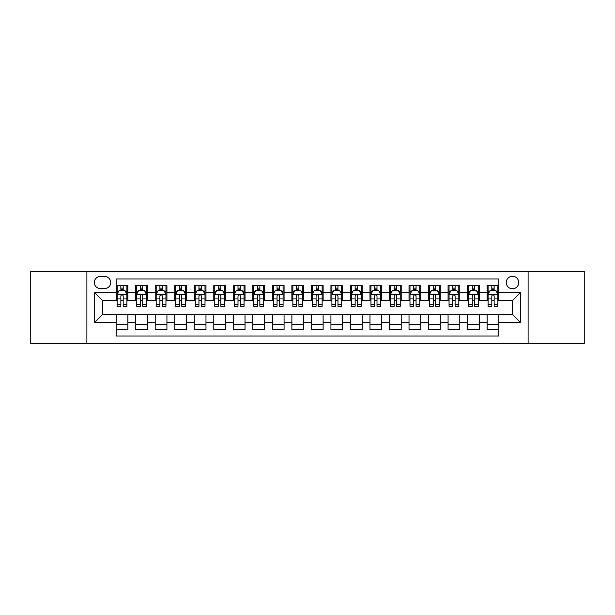 <?xml version="1.0" encoding="UTF-8"?>
<svg xmlns="http://www.w3.org/2000/svg" width="615" height="615" viewBox="0 0 615 615"><rect width="100%" height="100%" fill="white"/><g stroke="black" fill="none" stroke-linecap="round" stroke-linejoin="round"><path stroke-width="0.92" d="M512.503 276.266A6.25 6.25 0 0 0 506.253 282.508A6.25 6.25 0 0 0 512.503 288.758A6.25 6.25 0 0 0 518.745 282.508A6.25 6.25 0 0 0 512.503 276.266M528.116 343.616L584.25 343.616L584.25 271.384L528.116 271.384L528.116 343.616L86.884 343.616L86.884 271.384L30.75 271.384L30.75 343.616L86.884 343.616M498.834 285.537L487.118 285.537L487.118 292.663L479.308 292.663L479.308 300.474L487.118 300.474L487.118 292.663M479.308 292.663L479.308 285.537L467.592 285.537L467.592 292.663L459.789 292.663L459.789 300.474L467.592 300.474L467.592 292.663M459.789 292.663L459.789 285.537L448.074 285.537L448.074 292.663L440.263 292.663L440.263 300.474L448.074 300.474L448.074 292.663M440.263 292.663L440.263 285.537L428.547 285.537L428.547 292.663L420.737 292.663L420.737 300.474L428.547 300.474L428.547 292.663M420.737 292.663L420.737 285.537L409.021 285.537L409.021 292.663L401.211 292.663L401.211 300.474L409.021 300.474L409.021 292.663M401.211 292.663L401.211 285.537L389.503 285.537L389.503 292.663L381.692 292.663L381.692 300.474L389.503 300.474L389.503 292.663M381.692 292.663L381.692 285.537L369.976 285.537L369.976 292.663L362.166 292.663L362.166 300.474L369.976 300.474L369.976 292.663M362.166 292.663L362.166 285.537L350.45 285.537L350.45 292.663L342.64 292.663L342.64 300.474L350.45 300.474L350.45 292.663M342.64 292.663L342.64 285.537L330.932 285.537L330.932 292.663L323.121 292.663L323.121 300.474L330.932 300.474L330.932 292.663M323.121 292.663L323.121 285.537L311.405 285.537L311.405 292.663L303.595 292.663L303.595 300.474L311.405 300.474L311.405 292.663M303.595 292.663L303.595 285.537L291.879 285.537L291.879 292.663L284.069 292.663L284.069 300.474L291.879 300.474L291.879 292.663M284.069 292.663L284.069 285.537L272.36 285.537L272.36 292.663L264.55 292.663L264.55 300.474L272.36 300.474L272.36 292.663M264.55 292.663L264.55 285.537L252.834 285.537L252.834 292.663L245.024 292.663L245.024 300.474L252.834 300.474L252.834 292.663M245.024 292.663L245.024 285.537L233.308 285.537L233.308 292.663L225.497 292.663L225.497 300.474L233.308 300.474L233.308 292.663M225.497 292.663L225.497 285.537L213.789 285.537L213.789 292.663L205.979 292.663L205.979 300.474L213.789 300.474L213.789 292.663M205.979 292.663L205.979 285.537L194.263 285.537L194.263 292.663L186.453 292.663L186.453 300.474L194.263 300.474L194.263 292.663M186.453 292.663L186.453 285.537L174.737 285.537L174.737 292.663L166.926 292.663L166.926 300.474L174.737 300.474L174.737 292.663M166.926 292.663L166.926 285.537L155.211 285.537L155.211 292.663L147.408 292.663L147.408 300.474L155.211 300.474L155.211 292.663M147.408 292.663L147.408 285.537L135.692 285.537L135.692 300.474L127.882 300.474L127.882 285.537L116.166 285.537M116.166 329.463L127.882 329.463L127.882 314.526L135.692 314.526L135.692 329.463L147.408 329.463L147.408 314.526L155.211 314.526L155.211 322.337L147.408 322.337M155.211 322.337L155.211 329.463L166.926 329.463L166.926 314.526L174.737 314.526L174.737 322.337L166.926 322.337M174.737 322.337L174.737 329.463L186.453 329.463L186.453 314.526L194.263 314.526L194.263 322.337L186.453 322.337M194.263 322.337L194.263 329.463L205.979 329.463L205.979 314.526L213.789 314.526L213.789 322.337L205.979 322.337M213.789 322.337L213.789 329.463L225.497 329.463L225.497 314.526L233.308 314.526L233.308 322.337L225.497 322.337M233.308 322.337L233.308 329.463L245.024 329.463L245.024 314.526L252.834 314.526L252.834 322.337L245.024 322.337M252.834 322.337L252.834 329.463L264.55 329.463L264.55 314.526L272.36 314.526L272.36 322.337L264.55 322.337M272.36 322.337L272.36 329.463L284.069 329.463L284.069 314.526L291.879 314.526L291.879 322.337L284.069 322.337M291.879 322.337L291.879 329.463L303.595 329.463L303.595 314.526L311.405 314.526L311.405 322.337L303.595 322.337M311.405 322.337L311.405 329.463L323.121 329.463L323.121 314.526L330.932 314.526L330.932 322.337L323.121 322.337M330.932 322.337L330.932 329.463L342.64 329.463L342.64 314.526L350.45 314.526L350.45 322.337L342.64 322.337M350.45 322.337L350.45 329.463L362.166 329.463L362.166 314.526L369.976 314.526L369.976 322.337L362.166 322.337M369.976 322.337L369.976 329.463L381.692 329.463L381.692 314.526L389.503 314.526L389.503 322.337L381.692 322.337M389.503 322.337L389.503 329.463L401.211 329.463L401.211 314.526L409.021 314.526L409.021 322.337L401.211 322.337M409.021 322.337L409.021 329.463L420.737 329.463L420.737 314.526L428.547 314.526L428.547 322.337L420.737 322.337M428.547 322.337L428.547 329.463L440.263 329.463L440.263 314.526L448.074 314.526L448.074 322.337L440.263 322.337M448.074 322.337L448.074 329.463L459.789 329.463L459.789 314.526L467.592 314.526L467.592 322.337L459.789 322.337M467.592 322.337L467.592 329.463L479.308 329.463L479.308 314.526L487.118 314.526L487.118 322.337L479.308 322.337M100.353 288.566L104.65 288.566A6.05 6.05 0 0 0 110.7 282.508A6.05 6.05 0 0 0 104.65 276.458L100.353 276.458A6.05 6.05 0 0 0 94.303 282.508A6.05 6.05 0 0 0 100.353 288.566M528.116 271.384L86.884 271.384M498.834 292.663L498.834 278.995L116.166 278.995L116.166 300.474L102.497 300.474L102.497 314.526L116.166 314.526L116.166 336.005L498.834 336.005L498.834 314.526L512.503 314.526L512.503 300.474L498.834 300.474L498.834 292.663L520.313 292.663L520.313 322.337L498.834 322.337M116.166 322.337L94.687 322.337L94.687 292.663L116.166 292.663M487.118 322.337L487.118 329.463L498.834 329.463M116.166 290.418L117.142 290.418M120.855 290.418L123.192 290.418M126.905 290.418L127.882 290.418M116.166 300.274L117.142 300.274M120.855 300.274L123.192 300.274M126.905 300.274L127.882 300.274M116.166 314.726L127.882 314.726M116.166 324.582L127.882 324.582M135.692 300.274L136.668 300.274M140.374 300.274L142.718 300.274M146.431 300.274L147.408 300.274M135.692 290.418L136.668 290.418M140.374 290.418L142.718 290.418M146.431 290.418L147.408 290.418M135.692 314.726L147.408 314.726M135.692 324.582L147.408 324.582M155.211 314.726L166.926 314.726M155.211 324.582L166.926 324.582M155.211 290.418L156.187 290.418M159.9 290.418L162.245 290.418M165.95 290.418L166.926 290.418M155.211 300.274L156.187 300.274M159.9 300.274L162.245 300.274M165.95 300.274L166.926 300.274M174.737 314.726L186.453 314.726M174.737 324.582L186.453 324.582M174.737 290.418L175.713 290.418M179.426 290.418L181.763 290.418M185.476 290.418L186.453 290.418M174.737 300.274L175.713 300.274M179.426 300.274L181.763 300.274M185.476 300.274L186.453 300.274M194.263 314.726L205.979 314.726M194.263 324.582L205.979 324.582M194.263 290.418L195.239 290.418M198.945 290.418L201.29 290.418M205.003 290.418L205.979 290.418M194.263 300.274L195.239 300.274M198.945 300.274L201.29 300.274M205.003 300.274L205.979 300.274M213.789 314.726L225.497 314.726M213.789 324.582L225.497 324.582M213.789 290.418L214.766 290.418M218.471 290.418L220.816 290.418M224.521 290.418L225.497 290.418M213.789 300.274L214.766 300.274M218.471 300.274L220.816 300.274M224.521 300.274L225.497 300.274M233.308 314.726L245.024 314.726M233.308 324.582L245.024 324.582M233.308 290.418L234.284 290.418M237.997 290.418L240.334 290.418M244.047 290.418L245.024 290.418M233.308 300.274L234.284 300.274M237.997 300.274L240.334 300.274M244.047 300.274L245.024 300.274M252.834 314.726L264.55 314.726M252.834 324.582L264.55 324.582M252.834 290.418L253.811 290.418M257.516 290.418L259.861 290.418M263.574 290.418L264.55 290.418M252.834 300.274L253.811 300.274M257.516 300.274L259.861 300.274M263.574 300.274L264.55 300.274M272.36 314.726L284.069 314.726M272.36 324.582L284.069 324.582M272.36 290.418L273.337 290.418M277.042 290.418L279.387 290.418M283.092 290.418L284.069 290.418M272.36 300.274L273.337 300.274M277.042 300.274L279.387 300.274M283.092 300.274L284.069 300.274M291.879 314.726L303.595 314.726M291.879 324.582L303.595 324.582M291.879 290.418L292.855 290.418M296.568 290.418L298.913 290.418M302.618 290.418L303.595 290.418M291.879 300.274L292.855 300.274M296.568 300.274L298.913 300.274M302.618 300.274L303.595 300.274M311.405 314.726L323.121 314.726M311.405 324.582L323.121 324.582M311.405 290.418L312.382 290.418M316.087 290.418L318.432 290.418M322.145 290.418L323.121 290.418M311.405 300.274L312.382 300.274M316.087 300.274L318.432 300.274M322.145 300.274L323.121 300.274M330.932 314.726L342.64 314.726M330.932 324.582L342.64 324.582M330.932 290.418L331.908 290.418M335.613 290.418L337.958 290.418M341.663 290.418L342.64 290.418M330.932 300.274L331.908 300.274M335.613 300.274L337.958 300.274M341.663 300.274L342.64 300.274M350.45 314.726L362.166 314.726M350.45 324.582L362.166 324.582M350.45 290.418L351.426 290.418M355.139 290.418L357.484 290.418M361.19 290.418L362.166 290.418M350.45 300.274L351.426 300.274M355.139 300.274L357.484 300.274M361.19 300.274L362.166 300.274M369.976 314.726L381.692 314.726M369.976 324.582L381.692 324.582M369.976 290.418L370.953 290.418M374.666 290.418L377.003 290.418M380.716 290.418L381.692 290.418M369.976 300.274L370.953 300.274M374.666 300.274L377.003 300.274M380.716 300.274L381.692 300.274M389.503 314.726L401.211 314.726M389.503 324.582L401.211 324.582M389.503 290.418L390.479 290.418M394.184 290.418L396.529 290.418M400.234 290.418L401.211 290.418M389.503 300.274L390.479 300.274M394.184 300.274L396.529 300.274M400.234 300.274L401.211 300.274M409.021 314.726L420.737 314.726M409.021 324.582L420.737 324.582M409.021 290.418L409.997 290.418M413.711 290.418L416.055 290.418M419.761 290.418L420.737 290.418M409.021 300.274L409.997 300.274M413.711 300.274L416.055 300.274M419.761 300.274L420.737 300.274M428.547 314.726L440.263 314.726M428.547 324.582L440.263 324.582M428.547 290.418L429.524 290.418M433.237 290.418L435.574 290.418M439.287 290.418L440.263 290.418M428.547 300.274L429.524 300.274M433.237 300.274L435.574 300.274M439.287 300.274L440.263 300.274M448.074 314.726L459.789 314.726M448.074 324.582L459.789 324.582M448.074 290.418L449.05 290.418M452.755 290.418L455.1 290.418M458.813 290.418L459.789 290.418M448.074 300.274L449.05 300.274M452.755 300.274L455.1 300.274M458.813 300.274L459.789 300.274M467.592 314.726L479.308 314.726M467.592 324.582L479.308 324.582M467.592 290.418L468.569 290.418M472.282 290.418L474.626 290.418M478.332 290.418L479.308 290.418M467.592 300.274L468.569 300.274M472.282 300.274L474.626 300.274M478.332 300.274L479.308 300.274M487.118 314.726L498.834 314.726M487.118 324.582L498.834 324.582M487.118 290.418L488.095 290.418M491.808 290.418L494.145 290.418M497.858 290.418L498.834 290.418M487.118 300.274L488.095 300.274M491.808 300.274L494.145 300.274M497.858 300.274L498.834 300.274M102.497 300.474L94.687 292.663M102.497 314.526L94.687 322.337M520.313 292.663L512.503 300.474M520.313 322.337L512.503 314.526M123.192 288.074L120.855 288.074M126.905 304.74L123.192 304.74L123.192 306.332L126.905 306.332L126.905 294.416L124.953 290.511L119.095 290.511L117.142 294.416L117.142 306.332L120.855 306.332L120.855 304.74L117.142 304.74M117.142 294.416L117.142 285.537M126.905 294.416L126.905 285.537M120.855 290.511L120.855 285.537M123.192 285.537L123.192 290.511M123.192 304.74L123.192 295.884C122.416 294.377 121.632 294.377 120.855 295.884L120.855 304.74M142.718 288.074L140.374 288.074M146.431 304.74L142.718 304.74L142.718 306.332L146.431 306.332L146.431 294.416L144.479 290.511L138.621 290.511L136.668 294.416L136.668 306.332L140.374 306.332L140.374 304.74L136.668 304.74M136.668 294.416L136.668 285.537M146.431 294.416L146.431 285.537M140.374 290.511L140.374 285.537M142.718 285.537L142.718 290.511M142.718 304.74L142.718 295.884C141.942 294.377 141.158 294.377 140.374 295.884L140.374 304.74M162.245 288.074L159.9 288.074M165.95 304.74L162.245 304.74L162.245 306.332L165.95 306.332L165.95 294.416L163.997 290.511L158.14 290.511L156.187 294.416L156.187 306.332L159.9 306.332L159.9 304.74L156.187 304.74M156.187 294.416L156.187 285.537M165.95 294.416L165.95 285.537M159.9 290.511L159.9 285.537M162.245 285.537L162.245 290.511M162.245 304.74L162.245 295.884C161.461 294.377 160.684 294.377 159.9 295.884L159.9 304.74M181.763 288.074L179.426 288.074M185.476 304.74L181.763 304.74L181.763 306.332L185.476 306.332L185.476 294.416L183.524 290.511L177.666 290.511L175.713 294.416L175.713 306.332L179.426 306.332L179.426 304.74L175.713 304.74M175.713 294.416L175.713 285.537M185.476 294.416L185.476 285.537M179.426 290.511L179.426 285.537M181.763 285.537L181.763 290.511M181.763 304.74L181.763 295.884C180.987 294.377 180.203 294.377 179.426 295.884L179.426 304.74M201.29 288.074L198.945 288.074M205.003 304.74L201.29 304.74L201.29 306.332L205.003 306.332L205.003 294.416L203.05 290.511L197.192 290.511L195.239 294.416L195.239 306.332L198.945 306.332L198.945 304.74L195.239 304.74M195.239 294.416L195.239 285.537M205.003 294.416L205.003 285.537M198.945 290.511L198.945 285.537M201.29 285.537L201.29 290.511M201.29 304.74L201.29 295.884C200.513 294.377 199.729 294.377 198.945 295.884L198.945 304.74M220.816 288.074L218.471 288.074M224.521 304.74L220.816 304.74L220.816 306.332L224.521 306.332L224.521 294.416L222.569 290.511L216.711 290.511L214.766 294.416L214.766 306.332L218.471 306.332L218.471 304.74L214.766 304.74M214.766 294.416L214.766 285.537M224.521 294.416L224.521 285.537M218.471 290.511L218.471 285.537M220.816 285.537L220.816 290.511M220.816 304.74L220.816 295.884C220.032 294.377 219.255 294.377 218.471 295.884L218.471 304.74M240.334 288.074L237.997 288.074M244.047 304.74L240.334 304.74L240.334 306.332L244.047 306.332L244.047 294.416L242.095 290.511L236.237 290.511L234.284 294.416L234.284 306.332L237.997 306.332L237.997 304.74L234.284 304.74M234.284 294.416L234.284 285.537M244.047 294.416L244.047 285.537M237.997 290.511L237.997 285.537M240.334 285.537L240.334 290.511M240.334 304.74L240.334 295.884C239.558 294.377 238.774 294.377 237.997 295.884L237.997 304.74M259.861 288.074L257.516 288.074M263.574 304.74L259.861 304.74L259.861 306.332L263.574 306.332L263.574 294.416L261.621 290.511L255.763 290.511L253.811 294.416L253.811 306.332L257.516 306.332L257.516 304.74L253.811 304.74M253.811 294.416L253.811 285.537M263.574 294.416L263.574 285.537M257.516 290.511L257.516 285.537M259.861 285.537L259.861 290.511M259.861 304.74L259.861 295.884C259.084 294.377 258.3 294.377 257.516 295.884L257.516 304.74M279.387 288.074L277.042 288.074M283.092 304.74L279.387 304.74L279.387 306.332L283.092 306.332L283.092 294.416L281.14 290.511L275.289 290.511L273.337 294.416L273.337 306.332L277.042 306.332L277.042 304.74L273.337 304.74M273.337 294.416L273.337 285.537M283.092 294.416L283.092 285.537M277.042 290.511L277.042 285.537M279.387 285.537L279.387 290.511M279.387 304.74L279.387 295.884C278.603 294.377 277.826 294.377 277.042 295.884L277.042 304.74M298.913 288.074L296.568 288.074M302.618 304.74L298.913 304.74L298.913 306.332L302.618 306.332L302.618 294.416L300.666 290.511L294.808 290.511L292.855 294.416L292.855 306.332L296.568 306.332L296.568 304.74L292.855 304.74M292.855 294.416L292.855 285.537M302.618 294.416L302.618 285.537M296.568 290.511L296.568 285.537M298.913 285.537L298.913 290.511M298.913 304.74L298.913 295.884C298.129 294.377 297.353 294.377 296.568 295.884L296.568 304.74M318.432 288.074L316.087 288.074M322.145 304.74L318.432 304.74L318.432 306.332L322.145 306.332L322.145 294.416L320.192 290.511L314.334 290.511L312.382 294.416L312.382 306.332L316.087 306.332L316.087 304.74L312.382 304.74M312.382 294.416L312.382 285.537M322.145 294.416L322.145 285.537M316.087 290.511L316.087 285.537M318.432 285.537L318.432 290.511M318.432 304.74L318.432 295.884C317.655 294.377 316.871 294.377 316.087 295.884L316.087 304.74M337.958 288.074L335.613 288.074M341.663 304.74L337.958 304.74L337.958 306.332L341.663 306.332L341.663 294.416L339.711 290.511L333.86 290.511L331.908 294.416L331.908 306.332L335.613 306.332L335.613 304.74L331.908 304.74M331.908 294.416L331.908 285.537M341.663 294.416L341.663 285.537M335.613 290.511L335.613 285.537M337.958 285.537L337.958 290.511M337.958 304.74L337.958 295.884C337.174 294.377 336.397 294.377 335.613 295.884L335.613 304.74M357.484 288.074L355.139 288.074M361.19 304.74L357.484 304.74L357.484 306.332L361.19 306.332L361.19 294.416L359.237 290.511L353.379 290.511L351.426 294.416L351.426 306.332L355.139 306.332L355.139 304.74L351.426 304.74M351.426 294.416L351.426 285.537M361.19 294.416L361.19 285.537M355.139 290.511L355.139 285.537M357.484 285.537L357.484 290.511M357.484 304.74L357.484 295.884C356.7 294.377 355.924 294.377 355.139 295.884L355.139 304.74M377.003 288.074L374.666 288.074M380.716 304.74L377.003 304.74L377.003 306.332L380.716 306.332L380.716 294.416L378.763 290.511L372.905 290.511L370.953 294.416L370.953 306.332L374.666 306.332L374.666 304.74L370.953 304.74M370.953 294.416L370.953 285.537M380.716 294.416L380.716 285.537M374.666 290.511L374.666 285.537M377.003 285.537L377.003 290.511M377.003 304.74L377.003 295.884C376.226 294.377 375.442 294.377 374.666 295.884L374.666 304.74M396.529 288.074L394.184 288.074M400.234 304.74L396.529 304.74L396.529 306.332L400.234 306.332L400.234 294.416L398.289 290.511L392.432 290.511L390.479 294.416L390.479 306.332L394.184 306.332L394.184 304.74L390.479 304.74M390.479 294.416L390.479 285.537M400.234 294.416L400.234 285.537M394.184 290.511L394.184 285.537M396.529 285.537L396.529 290.511M396.529 304.74L396.529 295.884C395.752 294.377 394.968 294.377 394.184 295.884L394.184 304.74M416.055 288.074L413.711 288.074M419.761 304.74L416.055 304.74L416.055 306.332L419.761 306.332L419.761 294.416L417.808 290.511L411.95 290.511L409.997 294.416L409.997 306.332L413.711 306.332L413.711 304.74L409.997 304.74M409.997 294.416L409.997 285.537M419.761 294.416L419.761 285.537M413.711 290.511L413.711 285.537M416.055 285.537L416.055 290.511M416.055 304.74L416.055 295.884C415.271 294.377 414.495 294.377 413.711 295.884L413.711 304.74M435.574 288.074L433.237 288.074M439.287 304.74L435.574 304.74L435.574 306.332L439.287 306.332L439.287 294.416L437.334 290.511L431.476 290.511L429.524 294.416L429.524 306.332L433.237 306.332L433.237 304.74L429.524 304.74M429.524 294.416L429.524 285.537M439.287 294.416L439.287 285.537M433.237 290.511L433.237 285.537M435.574 285.537L435.574 290.511M435.574 304.74L435.574 295.884C434.797 294.377 434.013 294.377 433.237 295.884L433.237 304.74M455.1 288.074L452.755 288.074M458.813 304.74L455.1 304.74L455.1 306.332L458.813 306.332L458.813 294.416L456.86 290.511L451.003 290.511L449.05 294.416L449.05 306.332L452.755 306.332L452.755 304.74L449.05 304.74M449.05 294.416L449.05 285.537M458.813 294.416L458.813 285.537M452.755 290.511L452.755 285.537M455.1 285.537L455.1 290.511M455.1 304.74L455.1 295.884C454.324 294.377 453.539 294.377 452.755 295.884L452.755 304.74M474.626 288.074L472.282 288.074M478.332 304.74L474.626 304.74L474.626 306.332L478.332 306.332L478.332 294.416L476.379 290.511L470.521 290.511L468.569 294.416L468.569 306.332L472.282 306.332L472.282 304.74L468.569 304.74M468.569 294.416L468.569 285.537M478.332 294.416L478.332 285.537M472.282 290.511L472.282 285.537M474.626 285.537L474.626 290.511M474.626 304.74L474.626 295.884C473.842 294.377 473.066 294.377 472.282 295.884L472.282 304.74M494.145 288.074L491.808 288.074M497.858 304.74L494.145 304.74L494.145 306.332L497.858 306.332L497.858 294.416L495.905 290.511L490.047 290.511L488.095 294.416L488.095 306.332L491.808 306.332L491.808 304.74L488.095 304.74M488.095 294.416L488.095 285.537M497.858 294.416L497.858 285.537M491.808 290.511L491.808 285.537M494.145 285.537L494.145 290.511M494.145 304.74L494.145 295.884C493.368 294.377 492.584 294.377 491.808 295.884L491.808 304.74M135.692 322.337L127.882 322.337M135.692 292.663L127.882 292.663M126.859 294.324L117.188 294.324M117.142 291.587L118.557 291.587M125.491 291.587L126.905 291.587M120.855 298.944L117.142 298.944M126.905 298.944L123.192 298.944M123.192 289.319L120.855 289.319M146.378 294.324L136.715 294.324M136.668 291.587L138.083 291.587M145.017 291.587L146.431 291.587M140.374 298.944L136.668 298.944M146.431 298.944L142.718 298.944M142.718 289.319L140.374 289.319M165.904 294.324L156.241 294.324M156.187 291.587L157.609 291.587M164.536 291.587L165.95 291.587M159.9 298.944L156.187 298.944M165.95 298.944L162.245 298.944M162.245 289.319L159.9 289.319M185.43 294.324L175.759 294.324M175.713 291.587L177.128 291.587M184.062 291.587L185.476 291.587M179.426 298.944L175.713 298.944M185.476 298.944L181.763 298.944M181.763 289.319L179.426 289.319M204.949 294.324L195.286 294.324M195.239 291.587L196.654 291.587M203.588 291.587L205.003 291.587M198.945 298.944L195.239 298.944M205.003 298.944L201.29 298.944M201.29 289.319L198.945 289.319M224.475 294.324L214.812 294.324M214.766 291.587L216.18 291.587M223.107 291.587L224.521 291.587M218.471 298.944L214.766 298.944M224.521 298.944L220.816 298.944M220.816 289.319L218.471 289.319M244.001 294.324L234.338 294.324M234.284 291.587L235.699 291.587M242.633 291.587L244.047 291.587M237.997 298.944L234.284 298.944M244.047 298.944L240.334 298.944M240.334 289.319L237.997 289.319M263.52 294.324L253.857 294.324M253.811 291.587L255.225 291.587M262.159 291.587L263.574 291.587M257.516 298.944L253.811 298.944M263.574 298.944L259.861 298.944M259.861 289.319L257.516 289.319M283.046 294.324L273.383 294.324M273.337 291.587L274.751 291.587M281.678 291.587L283.092 291.587M277.042 298.944L273.337 298.944M283.092 298.944L279.387 298.944M279.387 289.319L277.042 289.319M302.572 294.324L292.909 294.324M292.855 291.587L294.27 291.587M301.204 291.587L302.618 291.587M296.568 298.944L292.855 298.944M302.618 298.944L298.913 298.944M298.913 289.319L296.568 289.319M322.091 294.324L312.428 294.324M312.382 291.587L313.796 291.587M320.73 291.587L322.145 291.587M316.087 298.944L312.382 298.944M322.145 298.944L318.432 298.944M318.432 289.319L316.087 289.319M341.617 294.324L331.954 294.324M331.908 291.587L333.322 291.587M340.249 291.587L341.663 291.587M335.613 298.944L331.908 298.944M341.663 298.944L337.958 298.944M337.958 289.319L335.613 289.319M361.143 294.324L351.48 294.324M351.426 291.587L352.841 291.587M359.775 291.587L361.19 291.587M355.139 298.944L351.426 298.944M361.19 298.944L357.484 298.944M357.484 289.319L355.139 289.319M380.662 294.324L370.999 294.324M370.953 291.587L372.367 291.587M379.301 291.587L380.716 291.587M374.666 298.944L370.953 298.944M380.716 298.944L377.003 298.944M377.003 289.319L374.666 289.319M400.188 294.324L390.525 294.324M390.479 291.587L391.893 291.587M398.82 291.587L400.234 291.587M394.184 298.944L390.479 298.944M400.234 298.944L396.529 298.944M396.529 289.319L394.184 289.319M419.714 294.324L410.051 294.324M409.997 291.587L411.412 291.587M418.346 291.587L419.761 291.587M413.711 298.944L409.997 298.944M419.761 298.944L416.055 298.944M416.055 289.319L413.711 289.319M439.241 294.324L429.57 294.324M429.524 291.587L430.938 291.587M437.872 291.587L439.287 291.587M433.237 298.944L429.524 298.944M439.287 298.944L435.574 298.944M435.574 289.319L433.237 289.319M458.759 294.324L449.096 294.324M449.05 291.587L450.464 291.587M457.391 291.587L458.813 291.587M452.755 298.944L449.05 298.944M458.813 298.944L455.1 298.944M455.1 289.319L452.755 289.319M478.286 294.324L468.622 294.324M468.569 291.587L469.983 291.587M476.917 291.587L478.332 291.587M472.282 298.944L468.569 298.944M478.332 298.944L474.626 298.944M474.626 289.319L472.282 289.319M497.812 294.324L488.141 294.324M488.095 291.587L489.509 291.587M496.443 291.587L497.858 291.587M491.808 298.944L488.095 298.944M497.858 298.944L494.145 298.944M494.145 289.319L491.808 289.319"/></g></svg>

